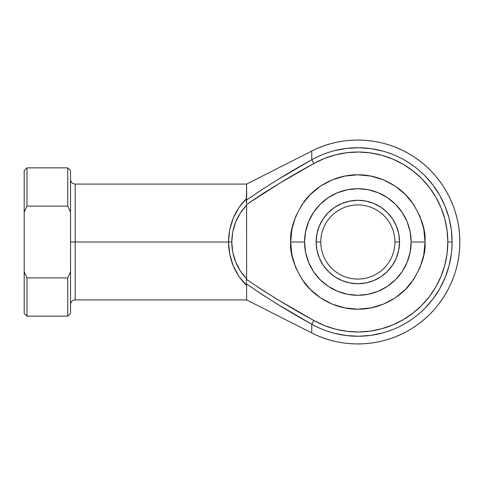 <?xml version="1.0" encoding="UTF-8"?>
<svg xmlns="http://www.w3.org/2000/svg" width="484" height="484" viewBox="0 0 484 484"><rect width="100%" height="100%" fill="white"/><g stroke="black" fill="none" stroke-linecap="round" stroke-linejoin="round"><path stroke-width="0.73" d="M278.536 179.165L311.763 159.774L311.763 151.062A101.949 101.949 0 0 1 459.8 242A101.949 101.949 0 0 1 311.763 332.938L311.763 324.226A94.259 94.259 0 0 0 452.11 242L447.827 242A89.976 89.976 0 0 1 313.856 320.487L311.763 324.226C318.436 328.043 326.004 331.074 334.468 333.313C326.004 331.074 318.436 328.043 311.763 324.226L278.536 304.835L262.237 294.629L246.35 283.769L246.634 285.536L238.975 276.491L233.24 265.897L229.694 254.221L228.496 242L229.694 229.779L233.24 218.102L238.975 207.509L246.634 198.464L246.634 184.077L246.35 200.231L262.237 189.371M398.755 233.863L399.56 242L394.926 242A37.074 37.074 0 0 0 357.851 204.926A37.074 37.074 0 0 0 320.777 242A37.074 37.074 0 0 0 357.851 279.074A37.074 37.074 0 0 0 394.926 242L399.56 242A41.709 41.709 0 0 1 357.851 283.709A41.709 41.709 0 0 1 316.143 242L320.777 242A37.074 37.074 0 0 1 357.851 204.926A37.074 37.074 0 0 1 394.926 242A37.074 37.074 0 0 1 357.851 279.074A37.074 37.074 0 0 1 320.777 242L316.143 242L316.947 233.863L319.319 226.04L323.173 218.828L328.358 212.506L334.68 207.321L341.892 203.468L349.714 201.096L357.851 200.291L365.989 201.096L373.811 203.468L381.023 207.321L387.339 212.506L392.53 218.828L396.384 226.04L398.755 233.863L399.56 242L398.755 250.137L396.384 257.96L392.53 265.171L387.339 271.494L381.023 276.679L373.811 280.532L365.989 282.904L357.851 283.709L349.714 282.904L341.892 280.532L334.68 276.679L328.358 271.494L323.173 265.171L319.319 257.96L316.947 250.137L316.143 242L316.947 233.863M423.754 255.11L425.043 242C425.944 230.323 421.461 216.88 411.606 201.683C401.296 187.254 380.66 174.542 357.851 174.809C335.043 174.542 314.406 187.254 304.097 201.683C294.242 216.88 289.759 230.323 290.66 242L304.557 242A53.294 53.294 0 0 1 357.851 188.706A53.294 53.294 0 0 1 411.14 242L425.043 242L423.754 255.11L419.93 267.712L413.723 279.328L405.362 289.511L395.18 297.872L383.564 304.079L370.962 307.903L357.851 309.191L344.741 307.903L332.139 304.079L320.523 297.872L310.341 289.511L301.98 279.328L295.772 267.712L291.949 255.11L290.66 242L291.949 228.89L295.772 216.287L301.98 204.672L310.341 194.489L320.523 186.128L332.139 179.921L344.741 176.097L357.851 174.809L370.962 176.097L383.564 179.921L395.18 186.128L405.362 194.489L413.723 204.672L419.93 216.287L423.754 228.89L425.043 242L423.754 228.89L419.93 216.287M292.463 257.47L293.268 260.537L291.453 252.315L290.727 245.055M291.949 255.116L291.453 252.315L291.949 255.104M246.271 281.857L246.35 283.769C267.446 298.398 289.244 311.884 311.763 324.226L311.763 332.938C342.666 348.928 381.719 347.331 411.212 328.872C441.015 310.909 460.096 276.794 459.8 242C460.096 207.206 441.015 173.091 411.212 155.128C381.719 136.669 342.666 135.072 311.763 151.062L246.634 184.077L75.177 184.077L75.177 242L70.543 242L75.177 242L75.177 299.923C72.37 300.213 70.827 301.756 70.543 304.557M311.763 151.062L311.763 159.774C318.436 155.957 326.004 152.926 334.468 150.687L346.514 148.425L358.747 147.741L370.968 148.655L382.971 151.147C391.405 153.561 398.913 156.731 405.501 160.67C413.245 165.34 419.682 170.338 424.819 175.668L432.859 184.912L439.635 195.131L445.02 206.136L448.94 217.746L451.318 229.773L452.11 242L451.911 248.129L451.318 254.227L448.94 266.254L445.062 277.768M70.543 179.443C70.827 182.244 72.37 183.787 75.177 184.077L75.177 242L228.496 242L75.177 242L75.177 299.923L246.634 299.923L246.634 285.536L246.634 299.923L311.763 332.938M290.66 242.466L290.66 242.829M293.165 223.82L292.874 224.885L293.165 223.82M292.445 226.597L291.035 234.879L290.66 242C289.759 253.677 294.242 267.12 304.097 282.317C314.406 296.746 335.043 309.457 357.851 309.191C380.66 309.457 401.296 296.746 411.606 282.317C421.461 267.12 425.944 253.677 425.043 242L411.14 242L410.117 231.606L407.086 221.605L402.162 212.391L395.531 204.315L387.46 197.69L378.246 192.765L368.245 189.734L357.851 188.706L347.451 189.734L337.457 192.765L328.243 197.69L320.166 204.315L313.541 212.391L308.617 221.605L305.586 231.606L304.557 242L305.586 252.394L308.617 262.395L313.541 271.609L320.166 279.685L328.243 286.31L337.457 291.235L347.451 294.266L357.851 295.294L368.245 294.266L378.246 291.235L387.46 286.31L395.531 279.685L402.162 271.609L407.086 262.395L410.117 252.394L411.14 242A53.294 53.294 0 0 1 357.851 295.294A53.294 53.294 0 0 1 304.557 242L290.66 242M246.392 280.926L246.604 279.474C268.342 294.254 290.757 307.927 313.856 320.487C290.757 307.927 268.342 294.254 246.604 279.474L246.634 278.923L246.604 279.474L262.963 290.454L279.734 300.794L313.856 320.487L324.407 325.532L335.527 329.162L347.028 331.322L358.704 331.976L370.375 331.098L381.828 328.721L392.875 324.879L403.335 319.634L413.021 313.075L421.776 305.319L429.453 296.492L435.915 286.74L441.063 276.237L444.796 265.147L447.065 253.677L447.827 242L447.065 230.323L444.796 218.853L441.063 207.763L435.915 197.26L429.453 187.508L421.776 178.681L413.021 170.925L403.335 164.366L392.875 159.121L381.828 155.279L370.375 152.902L358.704 152.024L347.028 152.678L335.527 154.838L324.407 158.468L313.856 163.513L279.734 183.206L262.963 193.546L246.604 204.526L246.634 278.923L246.604 204.526L246.634 205.077L240.312 213.063L235.629 222.102L232.743 231.866L231.769 242L232.743 252.134L235.629 261.898L240.312 270.937L246.634 278.923L246.604 279.474L246.634 278.923C236.936 268.523 231.981 256.217 231.769 242C231.981 227.782 236.936 215.477 246.634 205.077L246.604 204.526C268.342 189.746 290.757 176.073 313.856 163.513L279.909 183.097M279.734 183.206L313.856 163.513A89.976 89.976 0 0 1 447.827 242L452.11 242A94.259 94.259 0 0 0 311.763 159.774L313.856 163.513L311.763 159.774C289.244 172.116 267.446 185.602 246.35 200.231L246.435 203.353L246.634 198.464C234.861 210.159 228.817 224.667 228.496 242L231.769 242L228.496 242C228.817 259.333 234.861 273.841 246.634 285.536L246.229 282.825M311.763 324.226L313.856 320.487L279.734 300.794L262.963 290.454M405.362 194.489L395.18 186.128M370.962 176.097L357.851 174.809L344.741 176.097L332.139 179.921L320.523 186.128L310.341 194.489M295.772 267.712L301.98 279.328M310.341 289.511L320.523 297.872M344.741 307.903L357.851 309.191L370.962 307.903L383.564 304.079L395.18 297.872L405.362 289.511M445.02 277.864L439.635 288.869L432.859 299.088L424.819 308.332C419.682 313.662 413.245 318.66 405.501 323.33C398.913 327.269 391.405 330.439 382.971 332.853L370.968 335.345L358.747 336.259L346.514 335.575L334.468 333.313M67.76 206.105L67.76 167.857L67.76 206.105L70.543 212.27L70.543 170.634L70.543 271.73L70.543 212.27L67.76 206.105L26.983 206.105L67.76 206.105M24.2 170.634L24.2 271.73L24.2 170.634L26.983 167.857L26.983 206.105L26.983 167.857L67.76 167.857L70.543 170.634M70.543 313.366L70.543 271.73L67.76 277.895L67.76 316.143L70.543 313.366L70.543 271.73L67.76 277.895L26.983 277.895L26.983 316.143L26.983 277.895L24.2 271.73L24.2 313.366L26.983 316.143L67.76 316.143L67.76 277.895L26.983 277.895L24.2 271.73L24.2 313.366M24.2 212.27L26.983 206.105L24.2 212.27M402.162 212.391L395.531 204.315M328.243 197.69L320.166 204.315M313.541 271.609L320.166 279.685M387.46 286.31L395.531 279.685M316.947 250.137L316.143 242A41.709 41.709 0 0 1 357.851 200.291A41.709 41.709 0 0 1 399.56 242L398.755 250.137M365.989 282.904L357.851 283.709L349.714 282.904M349.714 201.096L357.851 200.291L365.989 201.096M279.631 183.267L246.658 204.484M246.229 201.175L246.35 200.231M246.308 200.418L246.247 200.884M246.229 201.392L246.435 203.353M246.277 281.779L246.35 283.769M246.604 279.474L246.435 280.647"/></g></svg>
